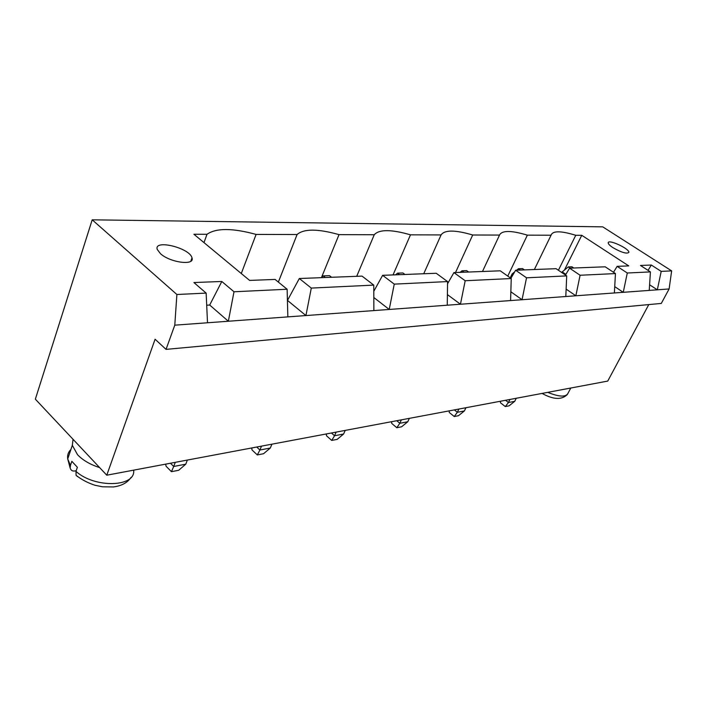 <?xml version="1.0" encoding="UTF-8"?>
<svg xmlns="http://www.w3.org/2000/svg" width="707" height="707" viewBox="0 0 707 707"><rect width="100%" height="100%" fill="white"/><g stroke="black" fill="none" stroke-linecap="round" stroke-linejoin="round"><path stroke-width="1.06" d="M155.098 339.227L106.775 475.201L35.35 399.172L92.202 219.815L176.891 294.501L174.779 325.167L166.039 349.382L155.098 339.227M648.779 304.584L607.746 381.082L106.775 475.201M92.202 219.815L602.735 226.85L671.65 270.887L669.114 288.951L661.292 303.427L166.039 349.382M669.114 288.951L174.779 325.167M391.607 421.69L391.713 423.413L396.821 427.726L401.603 426.798L407.762 421.761L409.353 418.358M407.762 421.761L399.8 423.281L401.39 419.852M396.76 420.718L399.8 423.281L396.821 427.726M331.433 432.993L334.552 435.751L336.152 432.11M326.334 433.948L326.501 435.786L331.724 440.426L337.168 439.365L343.611 434.018L345.21 430.404M343.611 434.018L334.552 435.751L331.724 440.426M165.721 464.128L166.048 466.213L171.456 471.684L178.694 470.27L185.764 464.181L187.355 460.063M185.764 464.181L173.701 466.479L175.283 462.325M170.467 463.235L173.701 466.479L171.456 471.684M256.729 447.027L259.911 450.014L261.51 446.126M251.754 447.964L251.992 449.917L257.321 454.937L263.561 453.717L270.313 448.026L271.912 444.173M270.313 448.026L259.911 450.014L257.321 454.937M449.21 410.864L449.281 412.499L454.256 416.529L458.489 415.698L464.384 410.944L465.948 407.727M454.371 409.901L457.341 412.287L458.905 409.044M464.384 410.944L457.341 412.287L454.256 416.529M505.558 400.286L508.448 402.522L509.986 399.455M500.432 401.249L500.459 402.796L505.302 406.569L509.075 405.836L514.731 401.32L516.269 398.271M514.731 401.32L508.448 402.522L505.302 406.569M671.65 270.887L661.195 271.382L651.324 265.037L640.454 265.452L650.422 271.903L627.286 273.008L617.131 266.345L628.753 265.903L581.755 235.307L575.754 235.29C560.845 230.712 552.618 230.685 551.062 235.219L527.36 235.157C511.232 230.296 501.952 230.27 499.522 235.078L472.7 235.007C455.149 229.828 444.615 229.802 441.08 234.918L410.484 234.839C391.263 229.298 379.182 229.262 374.25 234.742L339.024 234.644C317.814 228.679 303.833 228.644 297.09 234.53L256.093 234.424C232.47 227.972 216.103 227.928 206.992 234.291L193.904 234.256L249.606 280.414L275.094 279.433L287.13 289.243L233.999 291.77L221.812 281.474L193.904 282.544L206.144 293.105L176.891 294.501M649.6 284.771L657.324 289.817L661.195 271.382M206.144 293.105L207.505 322.763M650.422 271.903L649.238 290.409M614.728 286.627L623.256 292.318L627.286 273.008M566.13 289.11L575.851 295.782L580.093 275.253L615.452 273.574L614.374 292.963M206.7 305.212L209.696 305.035L221.812 281.474M233.999 291.77L228.343 321.243L209.696 305.035M287.13 289.243L287.846 316.877M510.852 291.77L522.049 299.724L526.529 277.816L566.705 275.898L565.803 296.525M287.422 300.519L299.326 278.514L362.037 276.11L373.764 285.107L373.87 310.576M373.764 285.107L311.292 288.085L305.928 315.561L287.608 300.51M447.398 294.598L460.443 304.24L465.188 280.741L511.241 278.54L510.587 300.563M447.257 305.203L447.584 281.58L394.259 284.126L389.221 309.454L373.817 297.514M73.051 439.303L72.326 445.304L77.549 454.742C82.887 460.301 90.249 464.579 99.616 467.574M648.036 270.357L651.324 265.037M613.508 272.292L617.131 266.345M565.459 275.05L569.577 268.165L605.201 266.804L615.452 273.574M510.914 278.311L515.633 270.233L556.091 268.687L566.705 275.898M447.558 283.763L453.921 272.593L500.256 270.816L511.241 278.54M373.791 291.302L382.628 275.323L436.219 273.273L447.584 281.58M581.755 235.307L564.442 270.065M575.754 235.29L558.406 270.26M551.062 235.219L534.368 269.517M206.992 234.291L203.987 242.607M527.36 235.157L507.776 276.11M256.093 234.424L241.281 273.521M499.522 235.078L482.474 271.497M297.09 234.53L278.355 282.093M472.7 235.007L455.511 272.531M339.024 234.644L321.517 277.436M441.08 234.918L423.74 273.75M374.25 234.742L356.708 276.313M410.484 234.839L393.03 274.926M612.934 247.653C621.418 252.487 626.729 254.069 628.859 252.417C629.804 248.873 608.179 238.825 608.206 242.81C608.206 243.95 609.788 245.568 612.934 247.653M160.516 253.733C170.272 262.721 195.123 265.832 191.995 257.887C190.024 247.954 153.454 238.931 157.272 249.465L160.516 253.733M580.093 275.253L569.577 268.165M526.529 277.816L515.633 270.233M311.292 288.085L299.326 278.514M465.188 280.741L453.921 272.593M394.259 284.126L382.628 275.323M70.912 449.475C68.234 452.109 67.174 455.264 67.722 458.931L70.461 465.4L71.849 461.309L77.372 467.283L75.967 471.383L76.1 475.343L77.593 476.615M70.461 465.4L70.134 467.963C70.93 470.517 72.68 471.489 75.384 470.88L76.188 470.738M513.026 274.687L512.08 274.024L510.251 277.842M565.874 274.369L562.224 271.895L561.871 272.61M524.444 269.897L522.561 268.589L518.408 268.74L516.676 270.189M514.687 271.85L512.08 274.024M520.308 270.056L518.408 268.74M463.916 272.213L461.963 270.808L460.133 272.354M468.626 272.027L466.673 270.631L461.963 270.808M404.934 274.466L402.919 272.973L397.52 273.167L395.602 274.829M399.535 274.678L397.52 273.167M331.583 277.277L329.515 275.659L323.267 275.889L321.243 277.674M325.326 277.515L323.267 275.889M573.775 268.006L571.945 266.778L568.269 266.91L562.224 271.895M570.098 268.147L568.269 266.91M75.967 471.383C95.038 488.599 136.053 487.052 133.641 470.155M547.722 392.358C559.149 396.972 565.909 397.281 568.004 393.295L570.752 388.037M70.134 467.963L67.722 458.931L72.326 445.304M190.793 261.237L191.995 257.887M131.051 477.384C127.49 482.704 121.604 485.886 113.412 486.937L102.497 486.796L94.915 485.241C87.96 482.987 81.685 479.691 76.1 475.343M567.412 394.444C561.844 400.056 553.404 399.711 542.092 393.419"/></g></svg>
